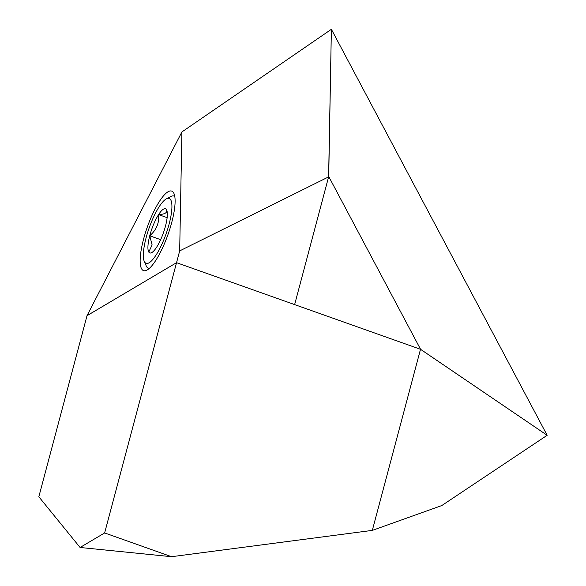 <?xml version="1.0" encoding="UTF-8"?>
<svg xmlns="http://www.w3.org/2000/svg" width="586" height="586" viewBox="0 0 586 586"><rect width="100%" height="100%" fill="white"/><g stroke="black" fill="none" stroke-linecap="round" stroke-linejoin="round"><path stroke-width="0.88" d="M372.322 530.389L171.552 556.7L104.638 532.945L80.077 547.478L38.837 496.767L87.021 315.671L176.547 262.682L420.506 349.293L547.163 435.288L441.778 505.557L372.322 530.389L420.506 349.293M104.638 532.945L176.547 262.682L87.014 315.708M80.077 547.478L171.552 556.7M143.402 253.035A34.457 8.973 -70.5 0 0 144.251 261.327A34.457 8.973 -70.5 0 0 159.487 249.131A34.457 8.973 -70.5 0 0 171.859 208.704A34.457 8.973 -70.5 0 0 166.453 198.793A34.457 8.973 -70.5 0 0 152.016 220.57A34.457 8.973 -70.5 0 0 143.402 253.035M149.335 268.337A38.288 9.969 109.5 0 1 148.302 268.183A38.288 9.969 109.5 0 1 146.244 265.949L144.251 261.327M147.965 245.93A23.418 6.094 -70.5 0 0 148.778 252.039A23.418 6.094 -70.5 0 0 151.635 252.669A23.418 6.094 -70.5 0 0 156.674 247.124A23.418 6.094 -70.5 0 0 165.523 225.954A23.418 6.094 -70.5 0 0 166.724 210.169A23.418 6.094 -70.5 0 0 166.483 209.7A23.418 6.094 -70.5 0 0 158.586 214.615A23.418 6.094 -70.5 0 0 149.738 235.784A23.418 6.094 -70.5 0 0 147.965 245.93M166.483 209.7C167.589 212.645 164.959 214.278 158.586 214.615C159.377 222.929 156.425 229.983 149.738 235.784L152.111 244.926L148.778 252.039M166.453 198.793L170.914 196.464A38.288 9.969 109.5 0 1 173.925 196.024A38.288 9.969 109.5 0 1 174.818 196.559M167.135 217.648L158.586 214.615M160.659 239.659L149.738 235.784M143.548 239.205A42.177 10.98 -70.5 0 0 143.519 270.615A42.177 10.98 -70.5 0 0 171.713 222.534A42.177 10.98 -70.5 0 0 171.742 191.117A42.177 10.98 -70.5 0 0 143.548 239.205M179.675 250.903L328.614 176.884L294.633 304.603L176.547 262.682L179.675 250.903L181.902 131.945L86.999 315.686M328.614 176.884L331.376 29.3L181.902 131.945M328.717 176.496L294.633 304.603L420.572 349.315L328.717 176.496L331.376 29.3L547.163 435.288L420.572 349.315M148.302 268.183L149.166 268.491M173.925 196.024L174.782 196.332"/></g></svg>
